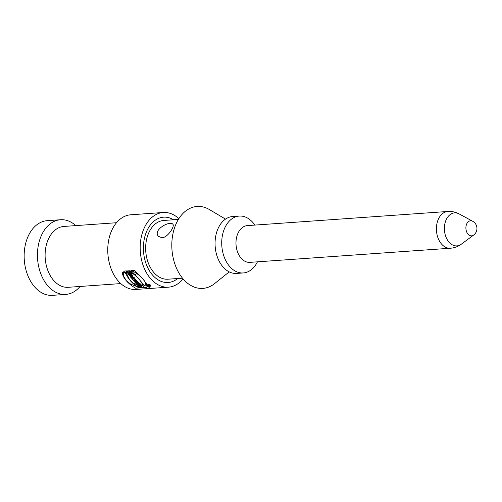 <?xml version="1.0" encoding="UTF-8"?>
<svg xmlns="http://www.w3.org/2000/svg" width="502" height="502" viewBox="0 0 502 502"><rect width="100%" height="100%" fill="white"/><g stroke="black" fill="none" stroke-linecap="round" stroke-linejoin="round"><path stroke-width="0.75" d="M129.56 279.739L126.661 273.621L126.378 270.898L123.046 271.13L123.567 276.094L126.303 280.712L130.677 284.113L136.538 286.447L139.87 286.209L133.507 283.291L129.56 279.739M131.944 278.673A37.43 25.621 86 0 0 132.641 279.52L133.432 278.924L134.793 279.137L134.737 278.309A37.43 25.621 -94 0 1 133.883 277.173L130.972 277.38A37.43 25.621 86 0 0 131.537 278.146L132.597 278.07A37.43 25.621 86 0 0 132.622 278.102L131.944 278.673M138.891 279.081L131.154 270.559L134.486 270.321L142.744 278.811L147.977 285.638L144.645 285.876L138.891 279.081M178.856 218.652A37.43 25.621 86 0 0 163.232 212.49A37.43 25.621 86 0 0 141.131 237.76A37.43 25.621 86 0 0 150.286 278.277A37.43 25.621 86 0 0 168.496 287.163A37.43 25.621 86 0 0 183.098 278.867M163.232 212.49L130.809 214.781A37.43 25.621 86 0 0 108.714 240.044A37.43 25.621 86 0 0 117.87 280.568A37.43 25.621 86 0 0 136.08 289.447L168.496 287.163M150.751 285.5L148.008 284.439L148.404 284.985M131.631 273.621A37.43 25.621 -94 0 1 131.135 272.724L130.074 272.799A37.43 25.621 -94 0 1 129.547 271.77L130.608 271.695A37.43 25.621 -94 0 1 130.143 270.741L127.232 270.948A37.43 25.621 86 0 0 127.69 271.902L128.838 271.82A37.43 25.621 86 0 0 129.372 272.85L128.223 272.931A37.43 25.621 86 0 0 128.713 273.828L131.631 273.621M128.895 274.142A37.43 25.621 86 0 0 129.403 275.008L129.987 275.14A37.43 25.621 86 0 0 130.595 276.106L130.225 276.301A37.43 25.621 86 0 0 130.771 277.098L133.024 275.912A37.43 25.621 -94 0 1 132.434 274.989L128.895 274.142M135.371 279.99L133.162 280.147L133.758 280.856L135.967 280.7L136.437 281.258L137.146 281.208L135.609 279.382L134.9 279.432A37.43 25.621 86 0 0 135.377 279.978L133.168 280.135A37.43 25.621 86 0 0 133.783 280.813L135.992 280.656A37.43 25.621 86 0 0 136.488 281.17L137.197 281.12A37.43 25.621 -94 0 1 135.609 279.382L134.9 279.432L135.371 279.99L135.665 279.451M137.535 281.459L134.618 281.666A37.43 25.621 86 0 0 135.264 282.281L138.182 282.08A37.43 25.621 -94 0 1 137.535 281.459M138.677 282.526L135.76 282.733A37.43 25.621 86 0 0 136.4 283.285L138.031 283.166L137.052 283.806A37.43 25.621 86 0 0 137.937 284.471L140.855 284.264A37.43 25.621 -94 0 1 140.183 283.768L138.596 283.881L139.543 283.26A37.43 25.621 -94 0 1 138.677 282.526M142.744 285.958C141.075 284.992 140.347 284.885 140.573 285.638L141.457 285.575A37.43 25.621 86 0 0 142.21 285.996L140.165 285.845L139.129 284.734L141.225 284.822L143.377 285.914L142.744 285.958L142.938 285.6M140.409 284.64L140.102 285.293L140.573 285.638M254.847 225.084A28.514 19.515 86 0 0 239.278 216.067L232.627 216.538A28.514 19.515 86 0 0 215.791 235.783A28.514 19.515 86 0 0 222.762 266.65A28.514 19.515 86 0 0 236.637 273.421L243.294 272.95A28.514 19.515 86 0 0 257.438 261.837M239.278 216.067A28.514 19.515 86 0 0 222.442 235.319A28.514 19.515 86 0 0 229.42 266.179A28.514 19.515 86 0 0 243.294 272.95M450.344 248.233A18.423 12.613 86 0 1 441.383 243.859A18.423 12.613 86 0 1 436.878 223.917A18.423 12.613 86 0 1 447.753 211.48L247.329 225.618A18.423 12.613 86 0 0 236.448 238.055A18.423 12.613 86 0 0 240.954 257.99A18.423 12.613 86 0 0 249.921 262.364L450.344 248.233C454.316 247.957 457.975 246.607 461.319 244.192A16.547 11.326 86 0 1 448.851 241.958A16.547 11.326 86 0 1 445.663 220.962A16.547 11.326 86 0 1 459.198 213.946M229.219 271.877L214.611 283.592A41.064 28.112 -94 0 1 171.948 249.4A41.064 28.112 -94 0 1 209.39 209.554L225.498 219.104M75.796 225.599A37.43 25.621 86 0 0 60.504 219.738L47.201 220.673A37.43 25.621 86 0 0 25.1 245.942A37.43 25.621 86 0 0 34.255 286.46A37.43 25.621 86 0 0 52.465 295.345L65.768 294.41A37.43 25.621 86 0 0 80.088 286.46M60.504 219.738A37.43 25.621 86 0 0 38.403 245.007A37.43 25.621 86 0 0 47.558 285.525A37.43 25.621 86 0 0 65.768 294.41M116.489 222.731L63.898 226.44A30.503 20.883 86 0 0 45.883 247.034A30.503 20.883 86 0 0 53.35 280.053A30.503 20.883 86 0 0 68.19 287.301L120.781 283.586M178.379 219.424L163.79 220.453A29.449 20.162 86 0 0 146.402 240.332A29.449 20.162 86 0 0 153.606 272.216A29.449 20.162 86 0 0 167.938 279.206L182.521 278.177M162.077 237.797C167.95 237.396 175.041 226.076 172.864 224.262C170.216 220.24 152.301 229.903 158.506 236.36L162.077 237.797M136.4 283.285L136.739 282.664M138.031 283.166L138.37 282.551M137.937 284.471L138.897 282.72M138.596 283.881L139.123 282.915M140.798 286.096L141.068 285.6M135.264 282.281L135.64 281.591M136.544 276.433L136.851 275.862M133.783 280.813L134.191 280.066M135.992 280.656L136.274 280.141M136.488 281.17L136.757 280.668M133.745 277.989A37.43 25.621 86 0 0 133.877 278.164L133.262 278.208A37.43 25.621 -94 0 1 133.124 278.033L134.059 277.411M135.333 275.083L135.672 274.462M133.124 278.033L133.582 277.192M134.191 277.593L133.262 278.208M132.622 278.102L133.099 277.229M132.666 279.558L133.425 278.93A1.28 0.64 -151.3 0 0 134.737 279.168A1.28 0.64 -151.3 0 0 134.724 278.334L133.833 277.273L130.915 277.48L131.511 278.19L132.572 278.114L131.938 278.692L132.666 279.558L133.35 278.303M133.432 278.924L133.683 278.466M131.537 278.146L131.995 277.305M132.597 278.07L133.055 277.229M130.589 275.284A37.43 25.621 86 0 0 130.978 275.899L131.668 275.529L130.589 275.284L130.94 274.638M131.668 275.529L132.013 274.889M129.403 275.008L129.761 274.356M129.987 275.14L130.338 274.494M130.595 276.106L130.834 275.673M130.771 277.098L131.618 275.554M129.547 271.77L130.106 270.741M127.69 271.902L128.255 270.873M128.838 271.82L129.403 270.791M129.372 272.85L129.742 272.166M128.713 273.828L129.246 272.862M127.439 276.163A21.015 10.486 28.7 0 1 124.64 271.017M136.538 286.447L137.197 285.243M144.645 285.876L145.636 284.063L146.973 283.969M144.488 280.813A24.993 12.475 28.7 0 1 145.636 284.063M148.579 284.973L150.87 285.274L148.241 284.515L148.579 284.973M148.761 284.854A37.43 25.621 -94 0 1 148.598 284.753L149.834 284.665A37.43 25.621 86 0 0 150.249 284.916L149.345 285.192A37.43 25.621 -94 0 1 149.157 285.086L149.439 284.904A37.43 25.621 -94 0 1 149.295 284.816L148.824 284.741M150.249 284.916L149.627 285.01M149.822 284.778L149.47 284.803A37.43 25.621 86 0 0 149.715 284.954L150.073 284.929A37.43 25.621 -94 0 1 149.822 284.778L149.872 284.69M149.715 284.954L150.117 284.841M149.345 285.192L149.533 284.847M177.695 278.516A32.737 22.408 -94 0 1 168.17 282.482A32.737 22.408 -94 0 1 152.244 274.713A32.737 22.408 -94 0 1 144.231 239.272A32.737 22.408 -94 0 1 163.564 217.171A32.737 22.408 -94 0 1 173.554 219.763M148.743 286.127L149.295 286.341L148.743 286.127M132.892 276.156L132.227 275.372L128.581 274.707L129.773 275.523L130.702 277.229L132.892 276.156M137.492 285.28L140.409 285.08L139.838 284.402L138.251 284.515L139.28 283.743L138.514 282.827L135.596 283.034L136.167 283.712L137.793 283.592L136.739 284.389L137.492 285.28M129.428 272.046L126.51 272.253L127.113 272.962L128.261 272.881L128.92 273.672L127.772 273.747L128.368 274.456L131.286 274.255L130.689 273.546L129.629 273.621L128.964 272.831L130.024 272.755L129.428 272.046M141.269 287.715L139.857 287.815C135.948 285.174 141.432 284.778 142.436 287.633L141.796 287.677C140.441 286.09 139.769 285.889 139.788 287.075L140.673 287.012L141.269 287.715M130.394 275.636L130.834 276.163L131.499 275.836L130.394 275.636M135.145 282.5L138.063 282.293L137.466 281.584L134.549 281.791L135.145 282.5M148.04 286.178L149.144 285.933L149.477 286.328L148.504 286.73L148.686 286.278L148.04 286.178M130.42 271.896L133.752 271.664A21.015 10.486 28.7 0 1 147.017 287.395L143.685 287.633A24.993 12.475 -151.3 0 0 130.42 271.896M133.243 278.24L133.858 278.196L133.243 278.24M135.578 288.204L138.91 287.966A24.993 12.475 28.7 0 1 125.644 272.235L122.312 272.467A21.015 10.486 -151.3 0 0 135.578 288.204M149.659 287.307A1.581 0.791 -151.3 0 0 149.358 285.707A1.581 0.791 -151.3 0 0 147.368 285.845A1.581 0.791 -151.3 0 0 149.659 287.307M149.521 287.15A1.337 0.665 -151.3 0 0 149.27 285.795A1.337 0.665 -151.3 0 0 147.588 285.914A1.337 0.665 -151.3 0 0 149.521 287.15M473.631 235.068A8.214 8.214 0 0 0 472.658 221.25A7.555 5.171 86 0 0 466.483 224.457A7.555 5.171 86 0 0 467.939 234.045A7.555 5.171 86 0 0 473.631 235.068L461.319 244.192M135.477 275.247L135.816 274.632M447.753 211.48C451.725 211.198 455.534 212.02 459.186 213.94L472.658 221.25M135.879 274.858L135.59 275.372M134.298 277.738L133.94 278.39M150.995 285.042L150.719 285.55"/></g></svg>
